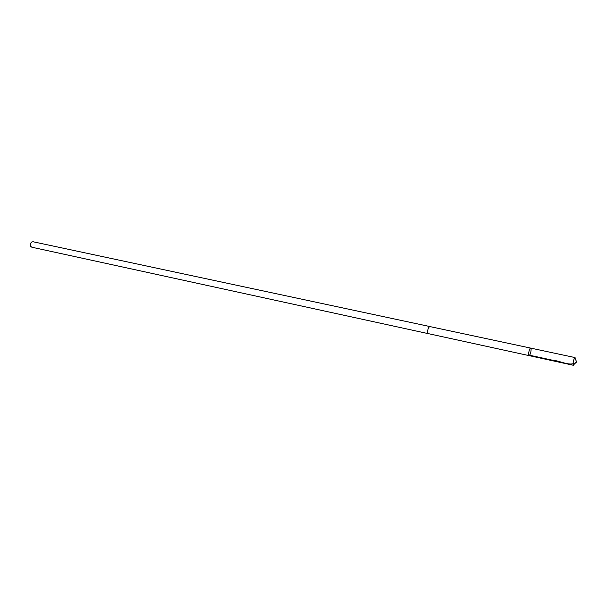 <?xml version="1.0" encoding="UTF-8"?>
<svg xmlns="http://www.w3.org/2000/svg" width="607" height="607" viewBox="0 0 607 607"><rect width="100%" height="100%" fill="white"/><g stroke="black" fill="none" stroke-linecap="round" stroke-linejoin="round"><path stroke-width="0.91" d="M529.054 355.611L428.307 333.638L427.692 332.682C427.609 329.404 428.322 327.363 429.832 326.566L530.677 348.099C529.471 347.644 527.771 355.527 529.054 355.611C530.298 354.693 530.988 352.515 531.11 349.078L530.677 348.099C529.471 347.644 527.771 355.527 529.054 355.611L573.418 365.293L573.076 364.329C573.183 361.491 573.759 359.283 574.791 357.705L575.428 359.147M574.374 364.01L573.418 365.293M428.436 333.66L427.692 332.697C427.601 329.396 428.314 327.348 429.839 326.543L429.961 326.589M428.307 333.653L31.814 247.208L30.707 246.336C30.039 244.651 30.373 243.217 31.701 242.026L32.998 241.738L429.839 326.543M30.373 244.424L30.532 243.68M574.791 357.705L576.65 361.954C570.383 367.235 560.678 360.717 552.909 360.3L528.682 355.027M530.677 348.099L575.079 357.584M576.65 361.954L573.205 365.065"/></g></svg>
